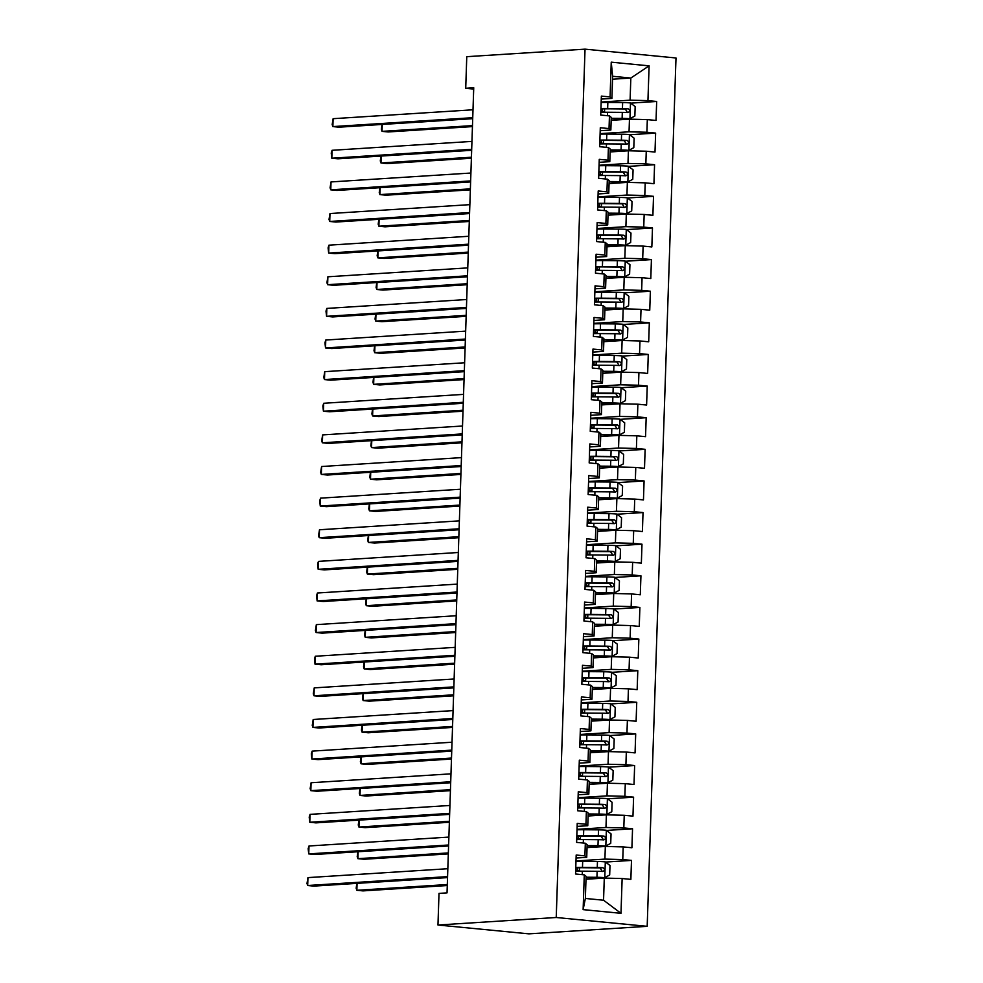 <?xml version="1.0" encoding="UTF-8"?>
<svg xmlns="http://www.w3.org/2000/svg" width="983" height="983" viewBox="0 0 983 983"><rect width="100%" height="100%" fill="white"/><g stroke="black" fill="none" stroke-linecap="round" stroke-linejoin="round"><path stroke-width="1.47" d="M647.183 926.33L675.997 57.985L585.032 49.15L556.231 917.495L647.183 926.33L528.915 933.85L437.963 925.015L556.231 917.495M620.986 913.318L583.128 909.631L584.283 874.845L586.089 876.32L585.364 898.45L603.55 900.219L620.986 913.318L622.141 878.532L630.865 879.38L631.491 860.408L622.767 859.56L623.185 846.904L631.909 847.751L632.548 828.78L623.812 827.932L624.242 815.288L632.966 816.136L633.593 797.164L624.869 796.316L625.286 783.66L634.01 784.508L634.637 765.536L625.913 764.688L626.331 752.044L635.067 752.892L635.694 733.92L626.957 733.072L627.387 720.416L636.112 721.264L636.738 702.292L628.014 701.444L628.432 688.8L637.156 689.648L637.795 670.676L629.059 669.828L629.476 657.172L638.213 658.02L638.839 639.048L630.115 638.2L630.533 625.557L639.257 626.404L639.884 607.433L631.16 606.585L631.577 593.929L640.302 594.776L640.941 575.805L632.204 574.957L632.634 562.313L641.358 563.161L641.985 544.189L633.261 543.341L633.679 530.685L642.403 531.533L643.029 512.561L634.305 511.713L634.723 499.069L643.46 499.917L644.086 480.945L635.35 480.097L635.78 467.441L644.504 468.289L645.131 449.317L636.406 448.469L636.824 435.825L645.548 436.673L646.175 417.701L637.451 416.853L637.869 404.197L646.605 405.045L647.232 386.073L638.508 385.225L638.925 372.582L647.65 373.429L648.276 354.458L639.552 353.61L639.97 340.954L648.694 341.801L649.333 322.829L640.597 321.982L641.014 309.338L649.751 310.186L650.377 291.214L641.653 290.366L642.071 277.71L650.795 278.558L651.422 259.586L642.698 258.738L643.115 246.094L651.84 246.942L652.479 227.97L643.742 227.122L644.172 214.466L652.896 215.314L653.523 196.342L644.799 195.494L645.217 182.85L653.941 183.698L654.567 164.714L645.843 163.866L646.261 151.222L654.997 152.07L655.624 133.098L646.9 132.25L647.318 119.607L656.042 120.454L656.669 101.47L630.631 103.129M612.532 79.205L630.828 78.05L649.099 65.849L611.242 62.162L610.087 96.948L601.363 96.101L600.724 115.072L609.46 115.92L609.03 128.576L600.306 127.729L599.679 146.7L608.403 147.548L607.986 160.192L599.261 159.344L598.635 178.316L607.359 179.164L606.941 191.82L598.205 190.972L597.578 209.944L606.302 210.792L605.884 223.436L597.16 222.588L596.534 241.56L605.258 242.408L604.84 255.064L596.116 254.216L595.477 273.188L604.213 274.036L603.795 286.68L595.059 285.832L594.432 304.804L603.157 305.652L602.739 318.308L594.015 317.46L593.388 336.432L602.112 337.28L601.694 349.923L592.97 349.076L592.331 368.047L601.068 368.895L600.638 381.551L591.913 380.704L591.287 399.676L600.011 400.523L599.593 413.167L590.869 412.319L590.242 431.291L598.966 432.139L598.549 444.795L589.812 443.947L589.186 462.919L597.922 463.767L597.492 476.411L588.768 475.563L588.141 494.535L596.865 495.383L596.448 508.039L587.723 507.191L587.097 526.163L595.821 527.011L595.403 539.655L586.667 538.807L586.04 557.779L594.764 558.627L594.346 571.283L585.622 570.435L584.996 589.407L593.72 590.255L593.302 602.898L584.578 602.051L583.939 621.023L592.675 621.87L592.258 634.526L583.521 633.679L582.894 652.651L591.619 653.498L591.201 666.142L582.477 665.294L581.85 684.266L590.574 685.114L590.156 697.77L581.42 696.922L580.793 715.894L589.53 716.742L589.1 729.386L580.375 728.538L579.749 747.51L588.473 748.358L588.055 761.014L579.331 760.166L578.704 779.138L587.429 779.986L587.011 792.63L578.274 791.782L577.648 810.754L586.372 811.602L585.954 824.258L577.23 823.41L576.603 842.382L585.327 843.23L584.91 855.874L576.185 855.026L575.546 873.998L584.283 874.845M649.099 65.849L647.944 100.622L656.669 101.47M437.963 925.015L439.008 893.387L447.032 892.883L473.732 87.782L465.721 88.298L473.695 89.072M611.168 120.319L629.464 119.152L629.046 131.808L600.109 133.639M647.318 119.607L629.464 119.152M646.9 132.25L629.046 131.808M611.242 62.162L612.63 76.281L611.905 98.411L601.252 99.086M610.087 96.948L611.905 98.411M610.124 151.935L628.42 150.78L627.99 163.424L599.065 165.267M646.261 151.222L628.42 150.78M645.843 163.866L627.99 163.424M609.46 115.92L611.266 117.382L610.848 130.039L600.208 130.714M609.03 128.576L610.848 130.039M609.079 183.563L627.363 182.396L626.945 195.052L598.008 196.883M645.217 182.85L627.363 182.396M644.799 195.494L626.945 195.052M608.403 147.548L610.222 149.011L609.804 161.654L599.163 162.33M607.986 160.192L609.804 161.654M608.022 215.179L626.318 214.024L625.901 226.668L596.964 228.511M644.172 214.466L626.318 214.024M643.742 227.122L625.901 226.668M607.359 179.164L609.177 180.626L608.747 193.282L598.106 193.958M606.941 191.82L608.747 193.282M606.978 246.807L625.262 245.639L624.844 258.296L595.919 260.126M643.115 246.094L625.262 245.639M642.698 258.738L624.844 258.296M606.302 210.792L608.121 212.254L607.703 224.898L597.062 225.574M605.884 223.436L607.703 224.898M605.933 278.435L624.217 277.267L623.8 289.911L594.862 291.754M642.071 277.71L624.217 277.267M641.653 290.366L623.8 289.911M605.258 242.408L607.076 243.87L606.658 256.526L596.017 257.202M604.84 255.064L606.658 256.526M604.877 310.05L623.173 308.883L622.755 321.539L593.818 323.382M641.014 309.338L623.173 308.883M640.597 321.982L622.755 321.539M604.213 274.036L606.019 275.498L605.602 288.142L594.961 288.818M603.795 286.68L605.602 288.142M603.832 341.679L622.116 340.511L621.698 353.155L592.774 354.998M639.97 340.954L622.116 340.511M639.552 353.61L621.698 353.155M603.157 305.652L604.975 307.126L604.557 319.77L593.916 320.446M602.739 318.308L604.557 319.77M602.776 373.294L621.072 372.127L620.654 384.783L591.717 386.626M638.925 372.582L621.072 372.127M638.508 385.225L620.654 384.783M602.112 337.28L603.931 338.742L603.513 351.386L592.872 352.074M601.694 349.923L603.513 351.386M601.731 404.922L620.027 403.755L619.597 416.399L590.672 418.242M637.869 404.197L620.027 403.755M637.451 416.853L619.597 416.399M601.068 368.895L602.874 370.37L602.456 383.014L591.815 383.689M600.638 381.551L602.456 383.014M600.687 436.538L618.971 435.371L618.553 448.027L589.616 449.87M636.824 435.825L618.971 435.371M636.406 448.469L618.553 448.027M600.011 400.523L601.829 401.986L601.412 414.629L590.771 415.317M599.593 413.167L601.412 414.629M599.63 468.166L617.926 466.999L617.508 479.643L588.571 481.486M635.78 467.441L617.926 466.999M635.35 480.097L617.508 479.643M598.966 432.139L600.785 433.614L600.355 446.257L589.714 446.933M598.549 444.795L600.355 446.257M598.586 499.782L616.869 498.614L616.452 511.271L587.527 513.114M634.723 499.069L616.869 498.614M634.305 511.713L616.452 511.271M597.922 463.767L599.728 465.229L599.311 477.873L588.67 478.561M597.492 476.411L599.311 477.873M597.541 531.41L615.825 530.242L615.407 542.886L586.47 544.729M633.679 530.685L615.825 530.242M633.261 543.341L615.407 542.886M596.865 495.383L598.684 496.857L598.266 509.501L587.625 510.177M596.448 508.039L598.266 509.501M596.484 563.026L614.78 561.858L614.363 574.514L585.426 576.357M632.634 562.313L614.78 561.858M632.204 574.957L614.363 574.514M595.821 527.011L597.639 528.473L597.209 541.129L586.568 541.805M595.403 539.655L597.209 541.129M595.44 594.654L613.724 593.486L613.306 606.13L584.381 607.973M631.577 593.929L613.724 593.486M631.16 606.585L613.306 606.13M594.764 558.627L596.583 560.101L596.165 572.745L585.524 573.421M594.346 571.283L596.165 572.745M594.383 626.269L612.679 625.102L612.262 637.758L583.324 639.601M630.533 625.557L612.679 625.102M630.115 638.2L612.262 637.758M593.72 590.255L595.538 591.717L595.12 604.373L584.48 605.049M593.302 602.898L595.12 604.373M593.339 657.897L611.635 656.73L611.205 669.374L582.28 671.217M629.476 657.172L611.635 656.73M629.059 669.828L611.205 669.374M592.675 621.87L594.482 623.345L594.064 635.989L583.423 636.665M592.258 634.526L594.064 635.989M592.294 689.513L610.578 688.358L610.16 701.002L581.236 702.845M628.432 688.8L610.578 688.358M628.014 701.444L610.16 701.002M591.619 653.498L593.437 654.961L593.019 667.617L582.378 668.293M591.201 666.142L593.019 667.617M591.238 721.141L609.534 719.974L609.116 732.618L580.179 734.461M627.387 720.416L609.534 719.974M626.957 733.072L609.116 732.618M590.574 685.114L592.393 686.589L591.975 699.232L581.322 699.908M590.156 697.77L591.975 699.232M590.193 752.757L608.477 751.602L608.059 764.246L579.134 766.089M626.331 752.044L608.477 751.602M625.913 764.688L608.059 764.246M589.53 716.742L591.336 718.204L590.918 730.861L580.277 731.536M589.1 729.386L590.918 730.861M589.149 784.385L607.433 783.218L607.015 795.861L578.078 797.705M625.286 783.66L607.433 783.218M624.869 796.316L607.015 795.861M588.473 748.358L590.291 749.832L589.874 762.476L579.233 763.152M588.055 761.014L589.874 762.476M588.092 816.001L606.388 814.846L605.97 827.489L577.033 829.333M624.242 815.288L606.388 814.846M623.812 827.932L605.97 827.489M587.429 779.986L589.247 781.448L588.817 794.104L578.176 794.78M587.011 792.63L588.817 794.104M587.048 847.629L605.331 846.461L604.914 859.105L575.989 860.948M623.185 846.904L605.331 846.461M622.767 859.56L604.914 859.105M586.372 811.602L588.19 813.076L587.773 825.72L577.132 826.396M585.954 824.258L587.773 825.72M586.003 879.244L604.287 878.089L603.55 900.219M622.141 878.532L604.287 878.089M585.327 843.23L587.146 844.692L586.728 857.348L576.087 858.024M584.91 855.874L586.728 857.348M585.032 49.15L466.765 56.67L465.721 88.298M601.166 102.023L630.091 100.18L630.828 78.05L612.63 76.281M583.128 909.631L585.364 898.45M647.944 100.622L630.091 100.18M631.491 860.408L605.454 862.066M632.548 828.78L606.499 830.438M633.593 797.164L607.555 798.823M634.637 765.536L608.6 767.195M635.694 733.92L609.644 735.567M636.738 702.292L610.701 703.951M637.795 670.676L611.745 672.323M638.839 639.048L612.79 640.707M639.884 607.433L613.847 609.079M640.941 575.805L614.891 577.463M641.985 544.189L615.936 545.835M643.029 512.561L616.992 514.22M644.086 480.945L618.037 482.592M645.131 449.317L619.093 450.976M646.175 417.701L620.138 419.348M647.232 386.073L621.182 387.732M648.276 354.458L622.239 356.104M649.333 322.829L623.283 324.488M650.377 291.214L624.328 292.86M651.422 259.586L625.385 261.245M652.479 227.97L626.429 229.617M653.523 196.342L627.486 198.001M654.567 164.714L628.53 166.373M655.624 133.098L629.575 134.757M447.572 876.615L307.691 885.511L307.949 877.61L447.83 868.714M447.535 877.61L313.835 886.113L307.691 885.511L307.003 883.484L307.949 877.61M586.052 877.561L604.656 877.672L609.681 874.981L609.988 865.495L605.184 861.858A8.405 0.664 -178.1 0 0 597.455 861.489L582.686 861.378A24.28 1.905 -178.1 0 0 575.964 861.415M604.656 877.672A8.405 0.664 -178.1 0 0 596.939 877.303L586.065 877.217M575.645 871.221A24.28 1.905 1.9 0 1 582.354 871.171L597.136 871.294A8.405 0.664 1.9 0 1 602.763 871.491C605.024 870.397 605.073 869.132 602.886 867.706A8.405 0.664 -178.1 0 0 597.259 867.498L582.477 867.387A24.28 1.905 -178.1 0 0 575.768 867.424M575.755 867.842A20.151 1.585 1.9 0 1 583.718 867.731L600.011 867.891L601.793 870.52M357.087 883.361L356.854 890.291L362.997 890.893L447.277 885.536M575.682 870.152L577.205 870.373A11.587 0.909 1.9 0 1 579.331 870.975A11.587 0.909 1.9 0 1 579.012 871.171M356.817 883.373L356.178 888.263L356.854 890.291L447.302 884.54M448.617 844.999L308.736 853.895L309.006 845.982L448.875 837.098M448.58 845.982L314.879 854.485L308.736 853.895L308.158 848.698L309.006 845.982M449.661 813.371L309.792 822.267L310.05 814.366L449.931 805.47M449.636 814.366L315.936 822.869L309.792 822.267L309.203 817.082L310.05 814.366M587.097 845.933L605.7 846.044L610.726 843.365L611.045 833.879L606.228 830.23A8.405 0.664 -178.1 0 0 598.512 829.873L583.73 829.75A24.28 1.905 -178.1 0 0 577.021 829.787M605.7 846.044A8.405 0.664 -178.1 0 0 597.983 845.687L587.109 845.589M576.689 839.593A24.28 1.905 1.9 0 1 583.398 839.556L598.18 839.679A8.405 0.664 1.9 0 1 603.82 839.875C606.081 838.769 606.118 837.516 603.943 836.078A8.405 0.664 -178.1 0 0 598.315 835.882L583.533 835.759A24.28 1.905 -178.1 0 0 576.824 835.796M576.8 836.226A20.151 1.585 1.9 0 1 584.774 836.115L601.055 836.263L602.849 838.892M358.131 851.745L357.91 858.675L364.054 859.265L448.322 853.908M576.726 838.536L578.25 838.757A11.587 0.909 1.9 0 1 580.375 839.347A11.587 0.909 1.9 0 1 580.068 839.543M357.861 851.757L357.222 856.648L357.91 858.675L448.359 852.925M588.153 814.317L606.757 814.428L611.782 811.737L612.09 802.251L607.285 798.614A8.405 0.664 -178.1 0 0 599.556 798.245L584.774 798.135A24.28 1.905 -178.1 0 0 578.065 798.171M606.757 814.428A8.405 0.664 -178.1 0 0 599.028 814.059L588.166 813.973M577.746 807.977A24.28 1.905 1.9 0 1 584.455 807.928L599.237 808.051A8.405 0.664 1.9 0 1 604.864 808.247C607.125 807.154 607.175 805.888 604.987 804.463A8.405 0.664 -178.1 0 0 599.36 804.254L584.578 804.143A24.28 1.905 -178.1 0 0 577.869 804.18M577.857 804.598A20.151 1.585 1.9 0 1 585.819 804.487L602.1 804.647L603.894 807.276M359.188 820.117L358.955 827.047L365.098 827.649L449.366 822.292M577.783 806.908L579.306 807.129A11.587 0.909 1.9 0 1 581.42 807.731A11.587 0.909 1.9 0 1 581.113 807.928M358.906 820.129L358.267 825.02L358.955 827.047L449.403 821.296M450.718 781.755L310.837 790.651L311.095 782.738L450.976 773.842M450.681 782.738L316.981 791.241L310.837 790.651L310.149 788.624L311.095 782.738M451.762 750.127L311.881 759.023L312.152 751.123L452.02 742.226M451.725 751.123L318.025 759.626L311.881 759.023L311.304 753.838L312.152 751.123M589.198 782.689L607.801 782.8L612.827 780.121L613.146 770.635L608.33 766.986A8.405 0.664 -178.1 0 0 600.613 766.629L585.831 766.507A24.28 1.905 -178.1 0 0 579.122 766.543M607.801 782.8A8.405 0.664 -178.1 0 0 600.085 782.443L589.21 782.345M578.79 776.349A24.28 1.905 1.9 0 1 585.499 776.312L600.281 776.435A8.405 0.664 1.9 0 1 605.909 776.631C608.182 775.526 608.219 774.26 606.044 772.835A8.405 0.664 -178.1 0 0 600.404 772.638L585.622 772.515A24.28 1.905 -178.1 0 0 578.913 772.552M578.901 772.982A20.151 1.585 1.9 0 1 586.876 772.871L603.157 773.019L604.95 775.648M360.233 788.501L359.999 795.431L366.155 796.021L450.423 790.664M578.827 775.292L580.351 775.513A11.587 0.909 1.9 0 1 582.477 776.103A11.587 0.909 1.9 0 1 582.157 776.3M359.962 788.513L359.323 793.404L359.999 795.431L450.447 789.668M590.255 751.073L608.858 751.184L613.871 748.493L614.191 739.007L609.374 735.37A8.405 0.664 -178.1 0 0 601.657 735.001L586.876 734.891A24.28 1.905 -178.1 0 0 580.167 734.928M608.858 751.184A8.405 0.664 -178.1 0 0 601.129 750.815L590.255 750.729M579.835 744.733A24.28 1.905 1.9 0 1 586.556 744.684L601.326 744.807A8.405 0.664 1.9 0 1 606.966 745.003C609.227 743.91 609.263 742.644 607.089 741.219A8.405 0.664 -178.1 0 0 601.461 741.01L586.679 740.899A24.28 1.905 -178.1 0 0 579.97 740.936M579.958 741.354A20.151 1.585 1.9 0 1 587.92 741.243L604.201 741.403L605.995 744.033M361.277 756.873L361.056 763.803L367.2 764.405L451.467 759.048M579.872 743.664L581.408 743.885A11.587 0.909 1.9 0 1 583.521 744.487A11.587 0.909 1.9 0 1 583.214 744.684M361.007 756.885L360.368 761.776L361.056 763.803L451.504 758.053M452.807 718.512L312.938 727.408L313.196 719.495L453.077 710.598M452.782 719.495L319.082 727.998L312.938 727.408L312.25 725.38L313.196 719.495M591.299 719.445L609.902 719.556L614.928 716.877L615.235 707.391L610.431 703.742A8.405 0.664 -178.1 0 0 602.702 703.386L587.92 703.263A24.28 1.905 -178.1 0 0 581.211 703.3M609.902 719.556A8.405 0.664 -178.1 0 0 602.186 719.2L591.311 719.101M580.892 713.105A24.28 1.905 1.9 0 1 587.601 713.068L602.382 713.191A8.405 0.664 1.9 0 1 608.01 713.388C610.271 712.282 610.32 711.016 608.133 709.591A8.405 0.664 -178.1 0 0 602.505 709.394L587.723 709.271A24.28 1.905 -178.1 0 0 581.014 709.308M581.002 709.738A20.151 1.585 1.9 0 1 588.964 709.628L605.258 709.775L607.039 712.405M362.334 725.257L362.1 732.188L368.244 732.777L452.512 727.42M580.928 712.048L582.452 712.27A11.587 0.909 1.9 0 1 584.578 712.859A11.587 0.909 1.9 0 1 584.258 713.056M362.051 725.27L361.425 730.16L362.1 732.188L452.549 726.425M453.863 686.884L313.982 695.78L314.241 687.879L454.121 678.983M453.827 687.879L320.126 696.382L313.982 695.78L313.294 693.752L314.241 687.879M592.344 687.83L610.947 687.94L615.972 685.249L616.292 675.763L611.475 672.126A8.405 0.664 -178.1 0 0 603.759 671.758L588.977 671.647A24.28 1.905 -178.1 0 0 582.268 671.684M610.947 687.94A8.405 0.664 -178.1 0 0 603.23 687.572L592.356 687.486M581.936 681.489A24.28 1.905 1.9 0 1 588.645 681.44L603.427 681.563A8.405 0.664 1.9 0 1 609.055 681.76C611.328 680.666 611.365 679.4 609.19 677.975A8.405 0.664 -178.1 0 0 603.55 677.766L588.78 677.643A24.28 1.905 -178.1 0 0 582.059 677.692M582.047 678.11A20.151 1.585 1.9 0 1 590.021 678L606.302 678.159L608.096 680.789M363.378 693.629L363.145 700.56L369.301 701.162L453.568 695.804M581.973 680.42L583.497 680.641A11.587 0.909 1.9 0 1 585.622 681.244A11.587 0.909 1.9 0 1 585.303 681.44M363.108 693.642L362.469 698.532L363.145 700.56L453.593 694.809M454.908 655.268L315.027 664.164L315.297 656.251L455.178 647.355M454.883 656.251L321.183 664.754L315.027 664.164L314.449 658.966L315.297 656.251M593.4 656.202L612.004 656.312L617.017 653.634L617.336 644.148L612.52 640.498A8.405 0.664 -178.1 0 0 604.803 640.142L590.021 640.019A24.28 1.905 -178.1 0 0 583.312 640.056M612.004 656.312A8.405 0.664 -178.1 0 0 604.275 655.944L593.413 655.858M582.993 649.861A24.28 1.905 1.9 0 1 589.702 649.824L604.484 649.947A8.405 0.664 1.9 0 1 610.111 650.144C612.372 649.038 612.409 647.772 610.234 646.347A8.405 0.664 -178.1 0 0 604.606 646.15L589.825 646.028A24.28 1.905 -178.1 0 0 583.116 646.064M583.103 646.495A20.151 1.585 1.9 0 1 591.066 646.372L607.347 646.531L609.141 649.161M364.435 662.001L364.201 668.944L370.345 669.534L454.613 664.176M583.017 648.805L584.553 649.026A11.587 0.909 1.9 0 1 586.667 649.616A11.587 0.909 1.9 0 1 586.36 649.812M364.152 662.026L363.513 666.916L364.201 668.944L454.65 663.181M455.965 623.64L316.084 632.536L316.342 624.635L456.223 615.739M455.928 624.635L322.227 633.138L316.084 632.536L315.396 630.508L316.342 624.635M594.445 624.586L613.048 624.697L618.074 622.006L618.381 612.52L613.576 608.882A8.405 0.664 -178.1 0 0 605.847 608.514L591.078 608.391A24.28 1.905 -178.1 0 0 584.357 608.44M613.048 624.697A8.405 0.664 -178.1 0 0 605.331 624.328L594.457 624.242M584.037 618.246A24.28 1.905 1.9 0 1 590.746 618.196L605.528 618.319A8.405 0.664 1.9 0 1 611.156 618.516C613.417 617.422 613.466 616.157 611.279 614.731A8.405 0.664 -178.1 0 0 605.651 614.522L590.869 614.4A24.28 1.905 -178.1 0 0 584.16 614.449M584.148 614.866A20.151 1.585 1.9 0 1 592.11 614.756L608.403 614.903L610.185 617.545M365.479 630.386L365.246 637.316L371.39 637.918L455.67 632.548M584.074 617.177L585.598 617.398A11.587 0.909 1.9 0 1 587.723 618A11.587 0.909 1.9 0 1 587.404 618.196M365.209 630.398L364.57 635.288L365.246 637.316L455.694 631.565M457.009 592.024L317.128 600.92L317.398 593.007L457.267 584.111M456.972 593.007L323.272 601.51L317.128 600.92L316.551 595.723L317.398 593.007M595.489 592.958L614.092 593.068L619.118 590.39L619.437 580.904L614.621 577.254A8.405 0.664 -178.1 0 0 606.904 576.898L592.122 576.775A24.28 1.905 -178.1 0 0 585.413 576.812M614.092 593.068A8.405 0.664 -178.1 0 0 606.376 592.7L595.501 592.614M585.082 586.618A24.28 1.905 1.9 0 1 591.791 586.581L606.572 586.691A8.405 0.664 1.9 0 1 612.212 586.9C614.473 585.794 614.51 584.529 612.335 583.103A8.405 0.664 -178.1 0 0 606.708 582.907L591.926 582.784A24.28 1.905 -178.1 0 0 585.217 582.821M585.192 583.251A20.151 1.585 1.9 0 1 593.167 583.128L609.448 583.288L611.242 585.917M366.524 598.758L366.303 605.688L372.446 606.29L456.714 600.932M585.118 585.561L586.642 585.782A11.587 0.909 1.9 0 1 588.768 586.372A11.587 0.909 1.9 0 1 588.461 586.568M366.254 598.782L365.615 603.673L366.303 605.688L456.751 599.937M458.053 560.396L318.185 569.292L318.443 561.391L458.324 552.495M458.029 561.391L324.329 569.894L318.185 569.292L317.595 564.107L318.443 561.391M596.546 561.33L615.149 561.453L620.175 558.762L620.482 549.276L615.677 545.639A8.405 0.664 -178.1 0 0 607.949 545.27L593.167 545.147A24.28 1.905 -178.1 0 0 586.458 545.196M615.149 561.453A8.405 0.664 -178.1 0 0 607.42 561.084L596.558 560.998M586.138 555.002A24.28 1.905 1.9 0 1 592.847 554.953L607.629 555.076A8.405 0.664 1.9 0 1 613.257 555.272C615.518 554.179 615.567 552.913 613.38 551.488A8.405 0.664 -178.1 0 0 607.752 551.279L592.97 551.156A24.28 1.905 -178.1 0 0 586.261 551.205M586.249 551.623A20.151 1.585 1.9 0 1 594.211 551.512L610.492 551.66L612.286 554.301M367.581 567.142L367.347 574.072L373.491 574.674L457.759 569.304M586.175 553.933L587.699 554.154A11.587 0.909 1.9 0 1 589.812 554.756A11.587 0.909 1.9 0 1 589.505 554.953M367.298 567.154L366.659 572.045L367.347 574.072L457.795 568.321M459.11 528.78L319.229 537.676L319.487 529.763L459.368 520.867M459.073 529.763L325.373 538.266L319.229 537.676L318.541 535.649L319.487 529.763M597.59 529.714L616.194 529.825L621.219 527.146L621.539 517.66L616.722 514.011A8.405 0.664 -178.1 0 0 609.005 513.654L594.224 513.531A24.28 1.905 -178.1 0 0 587.502 513.568M616.194 529.825A8.405 0.664 -178.1 0 0 608.477 529.456L597.603 529.37M587.183 523.374A24.28 1.905 1.9 0 1 593.892 523.337L608.674 523.447A8.405 0.664 1.9 0 1 614.301 523.656C616.574 522.551 616.611 521.285 614.436 519.86A8.405 0.664 -178.1 0 0 608.796 519.663L594.015 519.54A24.28 1.905 -178.1 0 0 587.306 519.577M587.293 520.007A20.151 1.585 1.9 0 1 595.268 519.884L611.549 520.044L613.343 522.673M368.625 535.514L368.392 542.444L374.548 543.046L458.815 537.689M587.22 522.317L588.743 522.538A11.587 0.909 1.9 0 1 590.869 523.128A11.587 0.909 1.9 0 1 590.55 523.325M368.355 535.538L367.716 540.429L368.392 542.444L458.84 536.693M460.155 497.152L320.274 506.048L320.544 498.148L460.413 489.251M460.118 498.148L326.417 506.65L320.274 506.048L319.696 500.863L320.544 498.148M598.647 498.086L617.25 498.209L622.264 495.518L622.583 486.032L617.766 482.395A8.405 0.664 -178.1 0 0 610.05 482.026L595.268 481.903A24.28 1.905 -178.1 0 0 588.559 481.953M617.25 498.209A8.405 0.664 -178.1 0 0 609.521 497.84L598.647 497.754M588.227 491.758A24.28 1.905 1.9 0 1 594.948 491.709L609.718 491.832A8.405 0.664 1.9 0 1 615.358 492.028C617.619 490.935 617.656 489.669 615.481 488.244A8.405 0.664 -178.1 0 0 609.853 488.035L595.071 487.912A24.28 1.905 -178.1 0 0 588.362 487.961M588.35 488.379A20.151 1.585 1.9 0 1 596.312 488.268L612.593 488.416L614.387 491.058M369.669 503.898L369.448 510.828L375.592 511.43L459.86 506.061M588.264 490.689L589.8 490.91A11.587 0.909 1.9 0 1 591.913 491.512A11.587 0.909 1.9 0 1 591.606 491.709M369.399 503.91L368.76 508.801L369.448 510.828L459.897 505.078M461.199 465.537L321.33 474.433L321.588 466.52L461.469 457.623M461.174 466.52L327.474 475.022L321.33 474.433L320.642 472.405L321.588 466.52M599.691 466.47L618.295 466.581L623.32 463.902L623.627 454.416L618.823 450.767A8.405 0.664 -178.1 0 0 611.094 450.411L596.312 450.288A24.28 1.905 -178.1 0 0 589.603 450.325M618.295 466.581A8.405 0.664 -178.1 0 0 610.578 466.212L599.704 466.126M589.284 460.13A24.28 1.905 1.9 0 1 595.993 460.093L610.775 460.204A8.405 0.664 1.9 0 1 616.402 460.413C618.663 459.307 618.712 458.041 616.525 456.616A8.405 0.664 -178.1 0 0 610.898 456.419L596.116 456.296A24.28 1.905 -178.1 0 0 589.407 456.333M589.395 456.763A20.151 1.585 1.9 0 1 597.357 456.64L613.65 456.8L615.432 459.43M370.726 472.27L370.493 479.2L376.636 479.802L460.904 474.445M589.321 459.073L590.844 459.294A11.587 0.909 1.9 0 1 592.97 459.884A11.587 0.909 1.9 0 1 592.651 460.081M370.444 472.295L369.805 477.173L370.493 479.2L460.941 473.45M462.256 433.908L322.375 442.805L322.633 434.904L462.514 426.008M462.219 434.904L328.519 443.407L322.375 442.805L321.687 440.777L322.633 434.904M600.736 434.842L619.339 434.965L624.365 432.274L624.684 422.788L619.868 419.151A8.405 0.664 -178.1 0 0 612.151 418.783L597.369 418.66A24.28 1.905 -178.1 0 0 590.66 418.709M619.339 434.965A8.405 0.664 -178.1 0 0 611.623 434.597L600.748 434.511M590.328 428.514A24.28 1.905 1.9 0 1 597.037 428.465L611.819 428.588A8.405 0.664 1.9 0 1 617.447 428.785C619.72 427.691 619.757 426.425 617.582 424.988A8.405 0.664 -178.1 0 0 611.942 424.791L597.173 424.668A24.28 1.905 -178.1 0 0 590.451 424.717M590.439 425.135A20.151 1.585 1.9 0 1 598.414 425.025L614.694 425.172L616.488 427.814M371.771 440.654L371.537 447.584L377.693 448.187L461.961 442.817M590.365 427.445L591.889 427.666A11.587 0.909 1.9 0 1 594.015 428.269A11.587 0.909 1.9 0 1 593.695 428.465M371.5 440.667L370.861 445.557L371.537 447.584L461.985 441.834M463.3 402.293L323.419 411.189L323.69 403.276L463.571 394.38M463.276 403.276L329.575 411.779L323.419 411.189L322.842 405.991L323.69 403.276M601.793 403.227L620.396 403.337L625.409 400.659L625.729 391.173L620.912 387.523A8.405 0.664 -178.1 0 0 613.195 387.167L598.414 387.044A24.28 1.905 -178.1 0 0 591.705 387.081M620.396 403.337A8.405 0.664 -178.1 0 0 612.667 402.969L601.805 402.883M591.385 396.886A24.28 1.905 1.9 0 1 598.094 396.849L612.876 396.96A8.405 0.664 1.9 0 1 618.504 397.169C620.764 396.063 620.801 394.797 618.626 393.372A8.405 0.664 -178.1 0 0 612.999 393.175L598.217 393.053A24.28 1.905 -178.1 0 0 591.508 393.089M591.496 393.519A20.151 1.585 1.9 0 1 599.458 393.397L615.739 393.556L617.533 396.186M372.827 409.026L372.594 415.956L378.738 416.559L463.005 411.201M591.41 395.83L592.946 396.038A11.587 0.909 1.9 0 1 595.059 396.641A11.587 0.909 1.9 0 1 594.752 396.837M372.545 409.051L371.906 413.929L372.594 415.956L463.042 410.206M464.357 370.665L324.476 379.561L324.734 371.66L464.615 362.764M464.32 371.66L330.62 380.163L324.476 379.561L323.788 377.533L324.734 371.66M602.837 371.599L621.44 371.721L626.466 369.03L626.773 359.545L621.969 355.907A8.405 0.664 -178.1 0 0 614.24 355.539L599.458 355.416A24.28 1.905 -178.1 0 0 592.749 355.465M621.44 371.721A8.405 0.664 -178.1 0 0 613.724 371.353L602.849 371.267M592.43 365.271A24.28 1.905 1.9 0 1 599.139 365.221L613.92 365.344A8.405 0.664 1.9 0 1 619.548 365.541C621.809 364.447 621.858 363.182 619.671 361.744A8.405 0.664 -178.1 0 0 614.043 361.547L599.261 361.425A24.28 1.905 -178.1 0 0 592.552 361.474M592.54 361.891A20.151 1.585 1.9 0 1 600.502 361.781L616.796 361.928L618.577 364.558M373.872 377.411L373.638 384.341L379.782 384.943L464.05 379.573M592.466 364.201L593.99 364.423A11.587 0.909 1.9 0 1 596.116 365.025A11.587 0.909 1.9 0 1 595.796 365.221M373.601 377.423L372.962 382.313L373.638 384.341L464.087 378.59M465.401 339.049L325.52 347.945L325.778 340.032L465.659 331.136M465.364 340.032L331.664 348.535L325.52 347.945L324.943 342.748L325.778 340.032M603.881 339.983L622.485 340.093L627.51 337.415L627.83 327.929L623.013 324.279A8.405 0.664 -178.1 0 0 615.297 323.923L600.515 323.8A24.28 1.905 -178.1 0 0 593.806 323.837M622.485 340.093A8.405 0.664 -178.1 0 0 614.768 339.725L603.894 339.639M593.474 333.642A24.28 1.905 1.9 0 1 600.183 333.606L614.965 333.716A8.405 0.664 1.9 0 1 620.605 333.925C622.866 332.819 622.903 331.554 620.728 330.128A8.405 0.664 -178.1 0 0 615.1 329.932L600.318 329.809A24.28 1.905 -178.1 0 0 593.609 329.846M593.585 330.263A20.151 1.585 1.9 0 1 601.559 330.153L617.84 330.313L619.634 332.942M374.916 345.783L374.695 352.713L380.839 353.315L465.106 347.957M593.511 332.586L595.034 332.795A11.587 0.909 1.9 0 1 597.16 333.397A11.587 0.909 1.9 0 1 596.853 333.593M374.646 345.807L374.007 350.685L374.695 352.713L465.143 346.962M466.446 307.421L326.577 316.317L326.835 308.416L466.716 299.52M466.421 308.416L332.721 316.919L326.577 316.317L325.987 311.132L326.835 308.416M604.938 308.355L623.541 308.478L628.567 305.787L628.874 296.301L624.07 292.664A8.405 0.664 -178.1 0 0 616.341 292.295L601.559 292.172A24.28 1.905 -178.1 0 0 594.85 292.221M623.541 308.478A8.405 0.664 -178.1 0 0 615.813 308.109L604.95 308.023M594.531 302.027A24.28 1.905 1.9 0 1 601.24 301.978L616.022 302.1A8.405 0.664 1.9 0 1 621.649 302.297C623.91 301.203 623.959 299.938 621.772 298.5A8.405 0.664 -178.1 0 0 616.144 298.304L601.363 298.181A24.28 1.905 -178.1 0 0 594.654 298.23M594.641 298.648A20.151 1.585 1.9 0 1 602.604 298.537L618.885 298.685L620.678 301.314M375.973 314.167L375.739 321.097L381.883 321.687L466.151 316.329M594.568 300.958L596.091 301.179A11.587 0.909 1.9 0 1 598.205 301.781A11.587 0.909 1.9 0 1 597.897 301.978M375.69 314.179L375.051 319.07L375.739 321.097L466.188 315.346M467.503 275.805L327.622 284.701L327.88 276.788L467.761 267.892M467.466 276.788L333.765 285.291L327.622 284.701L326.934 282.674L327.88 276.788M605.983 276.739L624.586 276.85L629.611 274.171L629.931 264.673L625.114 261.036A8.405 0.664 -178.1 0 0 617.385 260.679L602.616 260.556A24.28 1.905 -178.1 0 0 595.895 260.593M624.586 276.85A8.405 0.664 -178.1 0 0 616.869 276.481L605.995 276.395M595.575 270.399A24.28 1.905 1.9 0 1 602.284 270.362L617.066 270.472A8.405 0.664 1.9 0 1 622.694 270.681C624.967 269.575 625.004 268.31 622.829 266.885A8.405 0.664 -178.1 0 0 617.189 266.688L602.407 266.565A24.28 1.905 -178.1 0 0 595.698 266.602M595.686 267.02A20.151 1.585 1.9 0 1 603.66 266.909L619.941 267.069L621.735 269.698M377.017 282.539L376.784 289.469L382.94 290.071L467.208 284.714M595.612 269.33L597.136 269.551A11.587 0.909 1.9 0 1 599.261 270.153A11.587 0.909 1.9 0 1 598.942 270.35M376.747 282.563L376.108 287.441L376.784 289.469L467.232 283.718M468.547 244.177L328.666 253.073L328.936 245.172L468.805 236.276M468.51 245.172L334.81 253.675L328.666 253.073L328.089 247.888L328.936 245.172M607.039 245.111L625.643 245.234L630.656 242.543L630.975 233.057L626.159 229.42A8.405 0.664 -178.1 0 0 618.442 229.051L603.66 228.928A24.28 1.905 -178.1 0 0 596.951 228.978M625.643 245.234A8.405 0.664 -178.1 0 0 617.914 244.865L607.039 244.779M596.62 238.771A24.28 1.905 1.9 0 1 603.341 238.734L618.11 238.857A8.405 0.664 1.9 0 1 623.75 239.053C626.011 237.96 626.048 236.694 623.873 235.256A8.405 0.664 -178.1 0 0 618.246 235.06L603.464 234.937A24.28 1.905 -178.1 0 0 596.755 234.986M596.73 235.404A20.151 1.585 1.9 0 1 604.705 235.293L620.986 235.441L622.78 238.07M378.062 250.923L377.841 257.853L383.984 258.443L468.252 253.086M596.656 237.714L598.192 237.935A11.587 0.909 1.9 0 1 600.306 238.537A11.587 0.909 1.9 0 1 599.999 238.734M377.791 250.935L377.153 255.826L377.841 257.853L468.289 252.103M469.591 212.561L329.723 221.458L329.981 213.544L469.862 204.648M469.567 213.544L335.867 222.047L329.723 221.458L329.035 219.43L329.981 213.544M608.084 213.495L626.687 213.606L631.713 210.927L632.02 201.429L627.215 197.792A8.405 0.664 -178.1 0 0 619.487 197.436L604.705 197.313A24.28 1.905 -178.1 0 0 597.996 197.35M626.687 213.606A8.405 0.664 -178.1 0 0 618.971 213.237L608.096 213.151M597.676 207.155A24.28 1.905 1.9 0 1 604.385 207.118L619.167 207.229A8.405 0.664 1.9 0 1 624.795 207.438C627.056 206.332 627.105 205.066 624.918 203.641A8.405 0.664 -178.1 0 0 619.29 203.444L604.508 203.321A24.28 1.905 -178.1 0 0 597.799 203.358M597.787 203.776A20.151 1.585 1.9 0 1 605.749 203.665L622.042 203.825L623.824 206.455M379.119 219.295L378.885 226.225L385.029 226.827L469.296 221.47M597.713 206.086L599.237 206.307A11.587 0.909 1.9 0 1 601.35 206.909A11.587 0.909 1.9 0 1 601.043 207.106M378.836 219.32L378.197 224.198L378.885 226.225L469.333 220.475M470.648 180.933L330.767 189.83L331.025 181.929L470.906 173.033M470.611 181.929L336.911 190.432L330.767 189.83L330.079 187.802L331.025 181.929M609.128 181.867L627.732 181.978L632.757 179.299L633.077 169.813L628.26 166.176A8.405 0.664 -178.1 0 0 620.543 165.808L605.761 165.685A24.28 1.905 -178.1 0 0 599.052 165.734M627.732 181.978A8.405 0.664 -178.1 0 0 620.015 181.622L609.141 181.536M598.721 175.527A24.28 1.905 1.9 0 1 605.43 175.49L620.212 175.613A8.405 0.664 1.9 0 1 625.839 175.81C628.112 174.716 628.149 173.45 625.974 172.013A8.405 0.664 -178.1 0 0 620.334 171.816L605.553 171.693A24.28 1.905 -178.1 0 0 598.844 171.742M598.831 172.16A20.151 1.585 1.9 0 1 606.806 172.05L623.087 172.197L624.881 174.827M380.163 187.679L379.929 194.609L386.086 195.199L470.353 189.842M598.758 174.47L600.281 174.691A11.587 0.909 1.9 0 1 602.407 175.293A11.587 0.909 1.9 0 1 602.087 175.49M379.893 187.692L379.254 192.582L379.929 194.609L470.378 188.859M471.693 149.318L331.812 158.214L332.082 150.301L471.963 141.405M471.656 150.301L337.968 158.804L331.812 158.214L331.234 153.016L332.082 150.301M610.185 150.252L628.788 150.362L633.802 147.671L634.121 138.185L629.304 134.548A8.405 0.664 -178.1 0 0 621.588 134.192L606.806 134.069A24.28 1.905 -178.1 0 0 600.097 134.106M628.788 150.362A8.405 0.664 -178.1 0 0 621.059 149.994L610.197 149.907M599.765 143.911A24.28 1.905 1.9 0 1 606.486 143.874L621.268 143.985A8.405 0.664 1.9 0 1 626.896 144.194C629.157 143.088 629.194 141.822 627.019 140.397A8.405 0.664 -178.1 0 0 621.391 140.188L606.609 140.078A24.28 1.905 -178.1 0 0 599.9 140.114M599.888 140.532A20.151 1.585 1.9 0 1 607.85 140.422L624.131 140.581L625.925 143.211M381.22 156.051L380.986 162.981L387.13 163.583L471.398 158.226M599.802 142.842L601.338 143.063A11.587 0.909 1.9 0 1 603.451 143.665A11.587 0.909 1.9 0 1 603.144 143.862M380.937 156.076L380.298 160.954L380.986 162.981L471.435 157.231M472.749 117.69L332.868 126.586L333.126 118.685L473.007 109.789M472.712 118.685L339.012 127.188L332.868 126.586L332.18 124.558L333.126 118.685M611.229 118.624L629.833 118.734L634.858 116.055L635.165 106.569L630.361 102.932A8.405 0.664 -178.1 0 0 622.632 102.564L607.85 102.441A24.28 1.905 -178.1 0 0 601.141 102.49M629.833 118.734A8.405 0.664 -178.1 0 0 622.116 118.378L611.242 118.292M600.822 112.283A24.28 1.905 1.9 0 1 607.531 112.246L622.313 112.369A8.405 0.664 1.9 0 1 627.94 112.566C630.201 111.472 630.25 110.207 628.063 108.769A8.405 0.664 -178.1 0 0 622.436 108.572L607.654 108.449A24.28 1.905 -178.1 0 0 600.945 108.499M600.932 108.916A20.151 1.585 1.9 0 1 608.895 108.806L625.188 108.953L626.97 111.583M382.264 124.436L382.031 131.366L388.174 131.955L472.442 126.598M600.859 111.226L602.382 111.448A11.587 0.909 1.9 0 1 604.508 112.05A11.587 0.909 1.9 0 1 604.189 112.246M381.994 124.448L381.355 129.338L382.031 131.366L472.479 125.615M604.778 877.598L605.307 861.944M582.477 867.387L582.686 861.378M577.291 867.792L577.205 870.373M582.243 874.649L582.354 871.171M597.259 867.498L597.455 861.489M596.939 877.303L597.136 871.294M600.011 867.891L602.886 867.706M605.835 845.982L606.351 830.328M583.533 835.759L583.73 829.75M578.336 836.164L578.25 838.757M583.288 843.033L583.398 839.556M598.315 835.882L598.512 829.873M597.983 845.687L598.18 839.679M601.055 836.263L603.943 836.078M606.88 814.354L607.396 798.7M584.578 804.143L584.774 798.135M579.392 804.549L579.306 807.129M584.332 811.405L584.455 807.928M599.36 804.254L599.556 798.245M599.028 814.059L599.237 808.051M602.1 804.647L604.987 804.463M607.936 782.738L608.452 767.084M585.622 772.515L585.831 766.507M580.437 772.921L580.351 775.513M585.389 779.789L585.499 776.312M600.404 772.638L600.613 766.629M600.085 782.443L600.281 776.435M603.157 773.019L606.044 772.835M608.981 751.11L609.497 735.456M586.679 740.899L586.876 734.891M581.494 741.305L581.408 743.885M586.433 748.161L586.556 744.684M601.461 741.01L601.657 735.001M601.129 750.815L601.326 744.807M604.201 741.403L607.089 741.219M610.025 719.495L610.554 703.84M587.723 709.271L587.92 703.263M582.538 709.677L582.452 712.27M587.49 716.546L587.601 713.068M602.505 709.394L602.702 703.386M602.186 719.2L602.382 713.191M605.258 709.775L608.133 709.591M611.082 687.867L611.598 672.212M588.78 677.643L588.977 671.647M583.583 678.061L583.497 680.641M588.534 684.918L588.645 681.44M603.55 677.766L603.759 671.758M603.23 687.572L603.427 681.563M606.302 678.159L609.19 677.975M612.126 656.251L612.642 640.597M589.825 646.028L590.021 640.019M584.639 646.433L584.553 649.026M589.579 653.302L589.702 649.824M604.606 646.15L604.803 640.142M604.275 655.944L604.484 649.947M607.347 646.531L610.234 646.347M613.171 624.623L613.699 608.969M590.869 614.4L591.078 608.391M585.684 614.817L585.598 617.398M590.636 621.674L590.746 618.196M605.651 614.522L605.847 608.514M605.331 624.328L605.528 618.319M608.403 614.903L611.279 614.731M614.228 593.007L614.744 577.353M591.926 582.784L592.122 576.775M586.728 583.189L586.642 585.782M591.68 590.058L591.791 586.581M606.708 582.907L606.904 576.898M606.376 592.7L606.572 586.691M609.448 583.288L612.335 583.103M615.272 561.379L615.788 545.725M592.97 551.156L593.167 545.147M587.785 551.574L587.699 554.154M592.724 558.43L592.847 554.953M607.752 551.279L607.949 545.27M607.42 561.084L607.629 555.076M610.492 551.66L613.38 551.488M616.329 529.763L616.845 514.109M594.015 519.54L594.224 513.531M588.829 519.946L588.743 522.538M593.781 526.814L593.892 523.337M608.796 519.663L609.005 513.654M608.477 529.456L608.674 523.447M611.549 520.044L614.436 519.86M617.373 498.135L617.889 482.481M595.071 487.912L595.268 481.903M589.886 488.33L589.8 490.91M594.826 495.186L594.948 491.709M609.853 488.035L610.05 482.026M609.521 497.84L609.718 491.832M612.593 488.416L615.481 488.244M618.418 466.52L618.946 450.865M596.116 456.296L596.312 450.288M590.93 456.702L590.844 459.294M595.882 463.571L595.993 460.093M610.898 456.419L611.094 450.411M610.578 466.212L610.775 460.204M613.65 456.8L616.525 456.616M619.474 434.891L619.99 419.237M597.173 424.668L597.369 418.66M591.975 425.086L591.889 427.666M596.927 431.942L597.037 428.465M611.942 424.791L612.151 418.783M611.623 434.597L611.819 428.588M614.694 425.172L617.582 424.988M620.519 403.276L621.035 387.621M598.217 393.053L598.414 387.044M593.032 393.458L592.946 396.038M597.971 400.327L598.094 396.849M612.999 393.175L613.195 387.167M612.667 402.969L612.876 396.96M615.739 393.556L618.626 393.372M621.563 371.648L622.092 355.993M599.261 361.425L599.458 355.416M594.076 361.83L593.99 364.423M599.028 368.699L599.139 365.221M614.043 361.547L614.24 355.539M613.724 371.353L613.92 365.344M616.796 361.928L619.671 361.744M622.62 340.032L623.136 324.378M600.318 329.809L600.515 323.8M595.12 330.214L595.034 332.795M600.072 337.083L600.183 333.606M615.1 329.932L615.297 323.923M614.768 339.725L614.965 333.716M617.84 330.313L620.728 330.128M623.664 308.404L624.18 292.75M601.363 298.181L601.559 292.172M596.177 298.586L596.091 301.179M601.117 305.455L601.24 301.978M616.144 298.304L616.341 292.295M615.813 308.109L616.022 302.1M618.885 298.685L621.772 298.5M624.709 276.788L625.237 261.134M602.407 266.565L602.616 260.556M597.222 266.971L597.136 269.551M602.174 273.839L602.284 270.362M617.189 266.688L617.385 260.679M616.869 276.481L617.066 270.472M619.941 267.069L622.829 266.885M625.766 245.16L626.282 229.506M603.464 234.937L603.66 228.928M598.278 235.342L598.192 237.935M603.218 242.211L603.341 238.734M618.246 235.06L618.442 229.051M617.914 244.865L618.11 238.857M620.986 235.441L623.873 235.256M626.81 213.544L627.326 197.89M604.508 203.321L604.705 197.313M599.323 203.727L599.237 206.307M604.262 210.595L604.385 207.118M619.29 203.444L619.487 197.436M618.971 213.237L619.167 207.229M622.042 203.825L624.918 203.641M627.867 181.916L628.383 166.262M605.553 171.693L605.761 165.685M600.367 172.099L600.281 174.691M605.319 178.967L605.43 175.49M620.334 171.816L620.543 165.808M620.015 181.622L620.212 175.613M623.087 172.197L625.974 172.013M628.911 150.301L629.427 134.646M606.609 140.078L606.806 134.069M601.424 140.483L601.338 143.063M606.364 147.352L606.486 143.874M621.391 140.188L621.588 134.192M621.059 149.994L621.268 143.985M624.131 140.581L627.019 140.397M629.956 118.673L630.484 103.018M607.654 108.449L607.85 102.441M602.468 108.855L602.382 111.448M607.42 115.724L607.531 112.246M622.436 108.572L622.632 102.564M622.116 118.378L622.313 112.369M625.188 108.953L628.063 108.769M579.331 870.975L579.429 867.743M580.375 839.347L580.486 836.115M581.42 807.731L581.531 804.499M582.477 776.103L582.587 772.871M583.521 744.487L583.632 741.256M584.578 712.859L584.676 709.628M585.622 681.244L585.733 678.012M586.667 649.616L586.777 646.384M587.723 618L587.822 614.768M588.768 586.372L588.878 583.14M589.812 554.756L589.923 551.524M590.869 523.128L590.967 519.896M591.913 491.512L592.024 488.281M592.97 459.884L593.068 456.653M594.015 428.269L594.125 425.037M595.059 396.641L595.17 393.409M596.116 365.025L596.214 361.793M597.16 333.397L597.271 330.165M598.205 301.781L598.315 298.549M599.261 270.153L599.36 266.921M600.306 238.537L600.416 235.306M601.35 206.909L601.461 203.678M602.407 175.293L602.518 172.062M603.451 143.665L603.562 140.434M604.508 112.05L604.606 108.818"/></g></svg>
